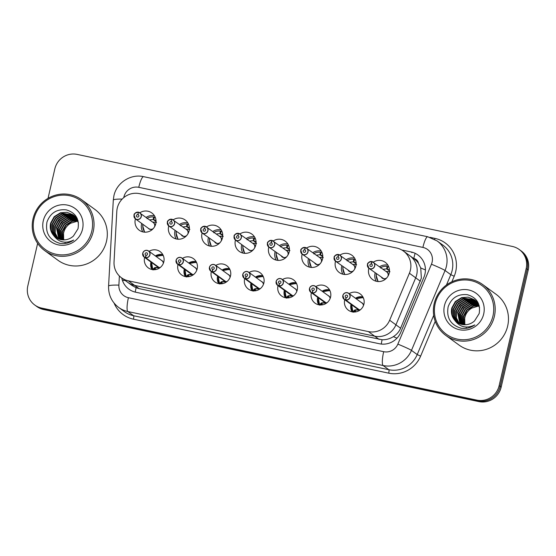 <?xml version="1.0" encoding="UTF-8"?>
<svg xmlns="http://www.w3.org/2000/svg" width="556" height="556" viewBox="0 0 556 556"><rect width="100%" height="100%" fill="white"/><g stroke="black" fill="none" stroke-linecap="round" stroke-linejoin="round"><path stroke-width="0.83" d="M375.029 273.378A10.696 10.432 -53.9 0 0 376.28 281.266A10.696 10.432 -53.9 0 1 375.161 272.85A10.696 10.432 -53.9 0 0 375.029 273.378M341.676 266.324A10.696 10.432 -53.9 0 0 342.934 274.219A10.696 10.432 -53.9 0 1 341.815 265.796A10.696 10.432 -53.9 0 0 341.676 266.324M308.33 259.27A10.696 10.432 -53.9 0 0 309.581 267.165A10.696 10.432 -53.9 0 1 308.469 258.742A10.696 10.432 -53.9 0 0 308.33 259.27M274.977 252.222A10.696 10.432 -53.9 0 0 276.235 260.111A10.696 10.432 -53.9 0 1 275.116 251.687A10.696 10.432 -53.9 0 0 274.977 252.222M241.631 245.168A10.696 10.432 -53.9 0 0 242.882 253.056A10.696 10.432 -53.9 0 1 241.77 244.633A10.696 10.432 -53.9 0 0 241.631 245.168M208.278 238.114A10.696 10.432 -53.9 0 0 209.536 246.002A10.696 10.432 -53.9 0 1 208.417 237.579A10.696 10.432 -53.9 0 0 208.278 238.114M174.931 231.06A10.696 10.432 -53.9 0 0 176.182 238.948A10.696 10.432 -53.9 0 1 175.07 230.525A10.696 10.432 -53.9 0 0 174.931 231.06M141.585 224.005A10.696 10.432 -53.9 0 0 142.836 231.894A10.696 10.432 -53.9 0 1 141.717 223.47A10.696 10.432 -53.9 0 0 141.585 224.005M350.968 304.625A10.057 9.806 -53.9 0 0 352.017 311.819A10.057 9.806 -53.9 0 1 351.038 304.354A10.057 9.806 -53.9 0 0 350.968 304.625M317.622 297.571A10.057 9.806 -53.9 0 0 318.671 304.764A10.057 9.806 -53.9 0 1 317.685 297.3A10.057 9.806 -53.9 0 0 317.622 297.571M284.269 290.517A10.057 9.806 -53.9 0 0 285.318 297.717A10.057 9.806 -53.9 0 1 284.338 290.246A10.057 9.806 -53.9 0 0 284.269 290.517M250.923 283.463A10.057 9.806 -53.9 0 0 251.972 290.663A10.057 9.806 -53.9 0 1 250.985 283.199A10.057 9.806 -53.9 0 0 250.923 283.463M217.57 276.408A10.057 9.806 -53.9 0 0 218.619 283.609A10.057 9.806 -53.9 0 1 217.639 276.144A10.057 9.806 -53.9 0 0 217.57 276.408M184.224 269.354A10.057 9.806 -53.9 0 0 185.273 276.554A10.057 9.806 -53.9 0 1 184.286 269.09A10.057 9.806 -53.9 0 0 184.224 269.354M150.878 262.3A10.057 9.806 -53.9 0 0 151.92 269.5A10.057 9.806 -53.9 0 1 150.94 262.036A10.057 9.806 -53.9 0 0 150.878 262.3M121.451 277.764A18.848 18.383 -53.9 0 0 128.332 280.822L368.371 331.591A18.848 18.383 -53.9 0 0 389.645 320.235L409.397 273.239A18.848 18.383 -53.9 0 0 410.404 270.119A18.848 18.383 -53.9 0 0 403.447 251.062A18.848 18.383 -53.9 0 0 396.574 248.004L139.549 193.648A18.848 18.383 -53.9 0 0 116.809 211.356L114.036 261.939A18.848 18.383 -53.9 0 0 121.451 277.764L127.755 282.351A18.848 18.383 -53.9 0 0 134.628 285.409A18.848 18.383 -53.9 0 1 127.755 282.351L132.147 285.555L136.102 287.73L139.028 288.613L382.097 339.758C386.135 339.869 389.895 338.833 393.37 336.644C396.657 334.573 399.069 331.772 400.612 328.228L421.358 278.097L420.732 267.964L418.466 263.349A6.283 6.13 -53.9 0 0 413.782 258.45A18.848 3.829 -78.1 0 1 415.13 253.314M139.028 288.613L134.628 285.409L374.668 336.178A18.848 18.383 -53.9 0 0 395.942 324.822L415.7 277.833A18.848 18.383 -53.9 0 0 416.708 274.713A18.848 18.383 -53.9 0 0 409.751 255.656L403.447 251.062M354.617 258.179A10.696 10.432 -53.9 0 0 346.256 259.701A10.696 10.432 -53.9 0 1 354.617 258.179M287.918 244.07A10.696 10.432 -53.9 0 0 279.557 245.592A10.696 10.432 -53.9 0 1 287.918 244.07M221.219 229.969A10.696 10.432 -53.9 0 0 212.858 231.484A10.696 10.432 -53.9 0 1 221.219 229.969M154.519 215.86A10.696 10.432 -53.9 0 0 146.159 217.382A10.696 10.432 -53.9 0 1 154.519 215.86M329.534 289.857A10.057 9.806 -53.9 0 0 322.126 291.205A10.057 9.806 -53.9 0 1 329.534 289.857M262.835 275.748A10.057 9.806 -53.9 0 0 255.426 277.103A10.057 9.806 -53.9 0 1 262.835 275.748M196.136 261.64A10.057 9.806 -53.9 0 0 188.727 262.995A10.057 9.806 -53.9 0 1 196.136 261.64M162.79 254.585A10.057 9.806 -53.9 0 0 155.381 255.941A10.057 9.806 -53.9 0 1 162.79 254.585M229.489 268.694A10.057 9.806 -53.9 0 0 222.08 270.049A10.057 9.806 -53.9 0 1 229.489 268.694M296.181 282.802A10.057 9.806 -53.9 0 0 288.779 284.151A10.057 9.806 -53.9 0 1 296.181 282.802M362.88 296.911A10.057 9.806 -53.9 0 0 355.472 298.259A10.057 9.806 -53.9 0 1 362.88 296.911M187.865 222.914A10.696 10.432 -53.9 0 0 179.512 224.429A10.696 10.432 -53.9 0 1 187.865 222.914M254.565 237.023A10.696 10.432 -53.9 0 0 246.211 238.538A10.696 10.432 -53.9 0 1 254.565 237.023M321.264 251.124A10.696 10.432 -53.9 0 0 312.903 252.646A10.696 10.432 -53.9 0 1 321.264 251.124M387.963 265.233A10.696 10.432 -53.9 0 0 379.602 266.755A10.696 10.432 -53.9 0 1 387.963 265.233M128.332 280.822L134.628 285.409L374.668 336.178A18.848 18.383 -53.9 0 0 395.942 324.822L415.7 277.833A18.848 18.383 -53.9 0 0 416.708 274.713A18.848 18.383 -53.9 0 0 409.751 255.656L414.137 258.853A18.848 18.383 126.1 0 1 418.466 263.349M149.077 251.347A10.057 9.806 126.1 0 1 163.839 261.786A10.057 9.806 126.1 0 1 148.285 267.874A10.057 9.806 126.1 0 1 144.636 257.442M182.431 258.401A10.057 9.806 126.1 0 1 197.185 268.84A10.057 9.806 126.1 0 1 181.631 274.928A10.057 9.806 126.1 0 1 177.989 264.496M215.777 265.455A10.057 9.806 126.1 0 1 230.531 275.894A10.057 9.806 126.1 0 1 214.984 281.982A10.057 9.806 126.1 0 1 211.336 271.55M249.13 272.51A10.057 9.806 126.1 0 1 263.885 282.948A10.057 9.806 126.1 0 1 248.33 289.037A10.057 9.806 126.1 0 1 244.689 278.605M282.476 279.564A10.057 9.806 126.1 0 1 297.231 290.003A10.057 9.806 126.1 0 1 281.683 296.091A10.057 9.806 126.1 0 1 278.035 285.659M315.822 286.618A10.057 9.806 126.1 0 1 330.584 297.05A10.057 9.806 126.1 0 1 315.03 303.145A10.057 9.806 126.1 0 1 311.381 292.713M349.175 293.672A10.057 9.806 126.1 0 1 363.93 304.104A10.057 9.806 126.1 0 1 348.376 310.192A10.057 9.806 126.1 0 1 344.734 299.767M139.862 212.788A10.696 10.432 126.1 0 1 155.77 223.748A10.696 10.432 126.1 0 1 139.229 230.226A10.696 10.432 126.1 0 1 135.421 218.883M173.208 219.842A10.696 10.432 126.1 0 1 189.123 230.803A10.696 10.432 126.1 0 1 172.575 237.28A10.696 10.432 126.1 0 1 168.767 225.938M206.554 226.897A10.696 10.432 126.1 0 1 222.47 237.857A10.696 10.432 126.1 0 1 205.928 244.334A10.696 10.432 126.1 0 1 202.12 232.992M239.907 233.951A10.696 10.432 126.1 0 1 255.823 244.911A10.696 10.432 126.1 0 1 239.275 251.388A10.696 10.432 126.1 0 1 235.466 240.039M273.253 241.005A10.696 10.432 126.1 0 1 289.169 251.965A10.696 10.432 126.1 0 1 272.628 258.443A10.696 10.432 126.1 0 1 268.812 247.093M306.606 248.052A10.696 10.432 126.1 0 1 322.522 259.02A10.696 10.432 126.1 0 1 305.974 265.497A10.696 10.432 126.1 0 1 302.165 254.148M339.952 255.107A10.696 10.432 126.1 0 1 355.868 266.067A10.696 10.432 126.1 0 1 339.327 272.544A10.696 10.432 126.1 0 1 335.511 261.202M373.305 262.161A10.696 10.432 126.1 0 1 389.214 273.121A10.696 10.432 126.1 0 1 372.673 279.599A10.696 10.432 126.1 0 1 368.864 268.256M48.024 198.367L54.836 168.871A18.848 18.383 126.1 0 1 77.117 154.394L512.34 246.447A18.848 18.383 126.1 0 1 519.214 249.505A18.848 18.383 126.1 0 1 526.178 268.562L499.142 385.655A18.848 18.383 126.1 0 1 476.86 400.125L41.637 308.08L42.645 308.816A18.848 18.383 126.1 0 1 35.772 305.758A18.848 18.383 126.1 0 0 42.645 308.816L477.875 400.869L42.645 308.816L43.66 309.553A18.848 18.383 126.1 0 1 36.786 306.495L34.757 305.022A18.848 18.383 126.1 0 1 27.8 285.965L37.634 243.382M499.142 385.655L500.157 386.392A18.848 18.383 126.1 0 1 477.875 400.869A18.848 18.383 126.1 0 0 500.157 386.392L527.185 269.299L500.157 386.392L501.164 387.129A18.848 18.383 126.1 0 1 478.883 401.606L43.66 309.553M519.214 249.505L520.228 250.242A18.848 18.383 126.1 0 1 527.185 269.299A18.848 18.383 126.1 0 0 520.228 250.242L521.243 250.978A18.848 18.383 126.1 0 1 528.2 270.035L501.164 387.129M121.778 278A18.848 18.383 -53.9 0 0 128.867 289.162A18.848 18.383 -53.9 0 0 135.74 292.22L379.442 343.761A18.848 18.383 -53.9 0 0 400.723 332.405L423.936 277.187A18.848 18.383 -53.9 0 0 424.944 274.073A18.848 18.383 -53.9 0 0 417.98 255.016A18.848 18.383 -53.9 0 0 411.106 251.958L401.773 249.978M41.637 308.08A18.848 18.383 126.1 0 1 34.757 305.022M382.264 278.021A3.767 3.677 -53.9 0 0 383.64 278.632L368.899 268.284L367.502 264.468C367.203 263.231 368.635 262.258 371.804 261.542L371.755 261.654A3.642 3.551 -53.9 0 0 367.606 264.482A3.642 3.551 -53.9 0 0 370.275 268.756A3.642 3.551 -53.9 0 0 374.584 265.956A3.642 3.551 -53.9 0 0 372.061 261.716L372.117 261.612A3.767 3.677 126.1 0 1 374.73 265.997A3.767 3.677 126.1 0 1 368.899 268.284A3.767 3.677 126.1 0 1 371.797 261.542L372.061 261.73M372.061 261.716L371.429 264.01A1.258 1.223 126.1 0 1 372.298 265.469A1.258 1.223 126.1 0 1 370.352 266.234A1.258 1.223 126.1 0 1 371.325 263.989L371.755 261.654M371.325 263.989L372.193 264.621M383.64 278.632A3.767 3.677 -53.9 0 0 386.844 277.798M387.9 276.353A3.767 3.677 -53.9 0 0 386.705 271.926L372.117 261.612M371.429 264.01L372.145 264.531M389.978 271.759L385.94 271.397M380.457 267.992L380.943 267.547L381.159 267.888M386.642 268.882L383.056 269.264M389.478 270.077L387.219 269.007L387.886 266.574A9.424 9.188 -53.9 0 1 388.769 266.845M389.492 270.939L386.642 268.875L387.101 266.407L387.796 266.915M387.261 269.014L389.492 270.647M387.101 266.407A9.424 9.188 -53.9 0 0 380.797 267.624M353.123 312.277L352.907 311.596L355.082 309.859L359.225 309.852M345.762 300.038L345.762 299.899A3.642 3.551 -53.9 0 0 349.912 297.071A3.642 3.551 -53.9 0 0 347.243 292.797A3.642 3.551 -53.9 0 0 342.934 295.59A3.642 3.551 -53.9 0 0 345.457 299.83L345.443 299.969A3.767 3.677 126.1 0 1 342.837 295.584A3.767 3.677 126.1 0 1 348.668 293.297A3.767 3.677 126.1 0 1 345.762 300.038L359.551 309.963A3.885 3.788 125.9 0 0 360.17 309.949M363.492 305.522A3.767 3.677 -53.9 0 0 362.032 303.041L348.668 293.297C345.992 291.976 344.046 292.734 342.83 295.584L344.227 299.392L357.591 309.136A3.767 3.677 -53.9 0 0 358.815 309.706L358.822 309.713M359.134 309.782L359.53 310.067M345.457 299.83L346.089 297.536A1.258 1.223 126.1 0 1 345.22 296.077A1.258 1.223 126.1 0 1 347.166 295.312A1.258 1.223 126.1 0 1 346.193 297.557L345.762 299.899M345.443 299.969L358.849 309.574M359.127 309.775A3.767 3.677 -53.9 0 0 360.406 309.761M362.825 297.592L356.125 298.732M359.211 309.998L355.499 310.151L355.256 310.936L356.062 311.833M351.607 308.719A9.424 9.188 -53.9 0 0 352.9 311.972M354.478 310.13L354.784 310.345A1.258 1.223 126.1 0 1 355.492 310.151L355.082 309.859M348.918 270.967A3.767 3.677 -53.9 0 0 350.294 271.578L335.546 261.23L334.156 257.414C333.85 256.184 335.289 255.204 338.451 254.488L338.409 254.599A3.642 3.551 -53.9 0 0 334.253 257.428A3.642 3.551 -53.9 0 0 336.929 261.702A3.642 3.551 -53.9 0 0 341.238 258.901A3.642 3.551 -53.9 0 0 338.715 254.662L338.771 254.558A3.767 3.677 126.1 0 1 341.377 258.943A3.767 3.677 126.1 0 1 335.546 261.23A3.767 3.677 126.1 0 1 338.451 254.488L338.708 254.676M338.715 254.662L338.083 256.955A1.258 1.223 126.1 0 1 338.951 258.422A1.258 1.223 126.1 0 1 337.005 259.179A1.258 1.223 126.1 0 1 337.972 256.935L338.409 254.599M337.972 256.935L338.847 257.567M350.294 271.578A3.767 3.677 -53.9 0 0 353.498 270.744M354.547 269.299A3.767 3.677 -53.9 0 0 353.359 264.871L338.771 254.558M338.083 256.955L338.792 257.477M356.625 264.705L352.594 264.343M347.111 260.938L347.59 260.493L347.813 260.834M353.289 261.827L349.703 262.21M356.125 263.023L353.866 261.952L354.54 259.52A9.424 9.188 -53.9 0 1 355.416 259.798M356.139 263.885L353.296 261.82L353.755 259.353L354.443 259.86M353.908 261.959L356.146 263.593M353.755 259.353A9.424 9.188 -53.9 0 0 347.444 260.569M315.565 263.912A3.767 3.677 -53.9 0 0 316.941 264.524L302.2 254.175L300.803 250.36C300.504 249.13 301.936 248.15 305.105 247.441L305.063 247.545A3.642 3.551 -53.9 0 0 300.907 250.374A3.642 3.551 -53.9 0 0 303.583 254.648A3.642 3.551 -53.9 0 0 307.885 251.847A3.642 3.551 -53.9 0 0 305.362 247.608L305.418 247.503A3.767 3.677 126.1 0 1 308.031 251.889A3.767 3.677 126.1 0 1 302.2 254.175A3.767 3.677 126.1 0 1 305.098 247.441L305.362 247.622M305.362 247.608L304.73 249.901A1.258 1.223 126.1 0 1 305.598 251.368A1.258 1.223 126.1 0 1 303.659 252.125A1.258 1.223 126.1 0 1 304.625 249.88L305.063 247.545M304.625 249.88L305.494 250.52M316.941 264.524A3.767 3.677 -53.9 0 0 320.145 263.69M321.201 262.244A3.767 3.677 -53.9 0 0 320.006 257.817L305.418 247.503M304.73 249.901L305.446 250.422M323.279 257.65L319.248 257.289M313.765 253.89L314.244 253.439L314.46 253.779M319.943 254.773L316.357 255.162M322.779 255.968L320.52 254.898L321.187 252.466A9.424 9.188 -53.9 0 1 322.07 252.744M322.793 256.837L319.943 254.766L320.402 252.299L321.097 252.806M320.562 254.912L322.793 256.538M320.402 252.299A9.424 9.188 -53.9 0 0 314.098 253.515M282.219 256.858A3.767 3.677 -53.9 0 0 283.595 257.47L268.847 247.121L267.457 243.306C267.158 242.075 268.59 241.102 271.752 240.387L271.71 240.491A3.642 3.551 -53.9 0 0 267.554 243.32A3.642 3.551 -53.9 0 0 270.23 247.594A3.642 3.551 -53.9 0 0 274.539 244.793A3.642 3.551 -53.9 0 0 272.016 240.553L272.072 240.449A3.767 3.677 126.1 0 1 274.685 244.835A3.767 3.677 126.1 0 1 268.847 247.121A3.767 3.677 126.1 0 1 271.752 240.387L272.009 240.574M272.016 240.553L271.384 242.847A1.258 1.223 126.1 0 1 272.252 244.313A1.258 1.223 126.1 0 1 270.306 245.071A1.258 1.223 126.1 0 1 271.279 242.826L271.71 240.491M271.279 242.826L272.148 243.465M283.595 257.47A3.767 3.677 -53.9 0 0 286.799 256.643M287.848 255.19A3.767 3.677 -53.9 0 0 286.66 250.763L272.072 240.449M271.384 242.847L272.092 243.368M289.926 250.596L285.895 250.235M280.412 246.836L280.891 246.384L281.114 246.725M286.59 247.726L283.004 248.108M289.426 248.914L287.167 247.844L287.841 245.411A9.424 9.188 -53.9 0 1 288.717 245.689M289.447 249.783L286.597 247.705L287.056 245.245L287.751 245.752M287.209 247.858L289.447 249.484M287.056 245.245A9.424 9.188 -53.9 0 0 280.752 246.461M238.406 233.332L238.364 233.437A3.642 3.551 -53.9 0 0 234.208 236.265A3.642 3.551 -53.9 0 0 236.884 240.54A3.642 3.551 -53.9 0 0 241.193 237.746A3.642 3.551 -53.9 0 0 238.67 233.506L238.726 233.402A3.767 3.677 126.1 0 1 241.332 237.787A3.767 3.677 126.1 0 1 235.501 240.067A3.767 3.677 126.1 0 1 234.111 236.258C233.805 235.021 235.237 234.048 238.406 233.332L238.031 235.8L238.746 236.314M238.031 235.8A1.258 1.223 126.1 0 1 238.899 237.259A1.258 1.223 126.1 0 1 236.96 238.024A1.258 1.223 126.1 0 1 237.926 235.772L238.364 233.437M237.926 235.772L238.802 236.411M250.242 250.415L248.873 249.811A3.767 3.677 -53.9 0 0 253.446 249.588M254.502 248.136A3.767 3.677 -53.9 0 0 253.307 243.716L238.719 233.395M256.58 243.542L252.549 243.18M247.066 239.782L247.545 239.33L247.761 239.671M253.244 240.672L249.658 241.054M256.08 241.867L253.821 240.79L254.495 238.357A9.424 9.188 -53.9 0 1 255.371 238.635M256.094 242.729L253.251 240.651L253.703 238.19L254.398 238.698M253.863 240.804L256.094 242.43M253.703 238.19A9.424 9.188 -53.9 0 0 247.399 239.407M319.776 305.23L319.554 304.542L321.736 302.805L325.879 302.798M312.409 292.984L312.409 292.845A3.642 3.551 -53.9 0 0 316.566 290.017A3.642 3.551 -53.9 0 0 313.89 285.742A3.642 3.551 -53.9 0 0 309.581 288.536A3.642 3.551 -53.9 0 0 312.104 292.776L312.097 292.915A3.767 3.677 126.1 0 1 309.483 288.529A3.767 3.677 126.1 0 1 315.315 286.25A3.767 3.677 126.1 0 1 312.409 292.984L326.205 302.909A3.885 3.788 125.9 0 0 326.824 302.895M330.146 298.475A3.767 3.677 -53.9 0 0 328.686 295.987L315.315 286.25C312.646 284.922 310.7 285.68 309.483 288.529L310.873 292.338L324.245 302.082A3.767 3.677 -53.9 0 0 325.462 302.652L325.469 302.659M325.788 302.728L326.177 303.013M312.104 292.776L312.743 290.482A1.258 1.223 126.1 0 1 311.867 289.023A1.258 1.223 126.1 0 1 313.813 288.265A1.258 1.223 126.1 0 1 312.847 290.51L312.409 292.845M312.097 292.915L325.496 302.52M325.774 302.721A3.767 3.677 -53.9 0 0 327.06 302.707M329.479 290.538L322.779 291.685M325.865 302.95L322.153 303.103L321.903 303.882L322.716 304.778M318.254 301.665A9.424 9.188 -53.9 0 0 319.554 304.917L318.331 297.773M321.736 302.805L322.153 303.103M286.423 298.176L286.208 297.488L288.39 295.75L292.532 295.743M279.063 285.93L279.063 285.791A3.642 3.551 -53.9 0 0 283.219 282.962A3.642 3.551 -53.9 0 0 280.544 278.688A3.642 3.551 -53.9 0 0 276.235 281.489A3.642 3.551 -53.9 0 0 278.758 285.728L278.744 285.86A3.767 3.677 126.1 0 1 276.137 281.475A3.767 3.677 126.1 0 1 281.968 279.195A3.767 3.677 126.1 0 1 279.063 285.93L292.852 295.855A3.885 3.788 125.9 0 0 293.471 295.841M292.435 295.674L292.831 295.959M278.758 285.728L279.39 283.435A1.258 1.223 126.1 0 1 278.521 281.968A1.258 1.223 126.1 0 1 280.467 281.211A1.258 1.223 126.1 0 1 279.494 283.456L279.063 285.791M296.793 291.42A3.767 3.677 -53.9 0 0 295.333 288.932L281.968 279.195C279.293 277.868 277.347 278.632 276.13 281.475L277.527 285.291L290.892 295.027A3.767 3.677 -53.9 0 0 292.115 295.604L278.744 285.86M292.428 295.667A3.767 3.677 -53.9 0 0 293.707 295.653M296.126 283.49L289.426 284.63M292.512 295.896L288.8 296.049L288.557 296.828L289.363 297.724M284.908 294.61A9.424 9.188 -53.9 0 0 286.208 297.863L284.978 290.719M287.779 296.021L288.084 296.244A1.258 1.223 126.1 0 1 288.793 296.049L288.39 295.75M253.077 291.122L252.855 290.434L255.037 288.696L259.179 288.689M245.71 278.876L245.71 278.737A3.642 3.551 -53.9 0 0 249.866 275.908A3.642 3.551 -53.9 0 0 247.191 271.634A3.642 3.551 -53.9 0 0 242.882 274.435A3.642 3.551 -53.9 0 0 245.404 278.674L245.398 278.806A3.767 3.677 126.1 0 1 242.784 274.421A3.767 3.677 126.1 0 1 248.615 272.141A3.767 3.677 126.1 0 1 245.71 278.876L259.506 288.8A3.885 3.788 125.9 0 0 260.125 288.786M263.447 284.366A3.767 3.677 -53.9 0 0 261.987 281.878L248.615 272.141C245.947 270.814 244.001 271.578 242.784 274.421L244.181 278.236L257.546 287.973A3.767 3.677 -53.9 0 0 258.762 288.55L258.776 288.557M259.089 288.62L259.478 288.905M245.404 278.674L246.044 276.381A1.258 1.223 126.1 0 1 245.175 274.914A1.258 1.223 126.1 0 1 247.114 274.157A1.258 1.223 126.1 0 1 246.148 276.401L245.71 278.737M245.398 278.806L258.762 288.55M259.082 288.613A3.767 3.677 -53.9 0 0 260.361 288.599M262.779 276.436L256.08 277.576L257.247 276.964L263.245 276.547M259.165 288.842L255.454 288.995L255.204 289.773L256.017 290.67M251.555 287.556A9.424 9.188 -53.9 0 0 252.855 290.809M254.433 288.967L254.738 289.19A1.258 1.223 126.1 0 1 255.447 288.995L255.037 288.696M434.187 303.645A31.421 30.636 126.1 0 1 482.789 284.616A31.421 30.636 126.1 0 1 494.381 316.378A31.421 30.636 126.1 0 1 445.787 335.407A31.421 30.636 126.1 0 1 434.187 303.645M482.789 284.616L496.063 294.291A31.421 30.636 126.1 0 1 507.663 326.052A31.421 30.636 126.1 0 1 459.061 345.081L445.787 335.407M435.167 303.736A30.163 29.412 126.1 0 1 470.821 280.571A30.163 29.412 126.1 0 1 492.957 315.961A30.163 29.412 126.1 0 1 457.303 339.118A30.163 29.412 126.1 0 1 435.167 303.736M478.368 303.319L475.109 300.337L463.384 298.926L457.115 302.832L453.585 309.247L453.696 316.44L457.727 322.751M474.921 300.219L463.023 298.662L456.761 302.568L453.223 308.99L453.342 316.183L457.539 322.633M475.748 300.963L464.809 299.962L458.547 303.868L455.01 310.29L455.065 317.261L458.512 323.196M475.588 300.803L464.455 299.705L458.193 303.611L454.655 310.033L454.738 317.115L458.311 323.092M476.367 301.609L466.241 301.005L459.979 304.91L456.441 311.332L456.379 317.837L459.325 323.592M476.214 301.442L465.886 300.747L459.617 304.653L456.087 311.075L456.045 317.691L459.117 323.495M476.958 302.297L467.672 302.047L461.404 305.953L457.873 312.375L460.18 323.933M476.812 302.123L467.311 301.783L461.049 305.689L457.512 312.111L459.965 323.849M477.507 303.041L469.097 303.089L462.835 306.995L459.298 313.417L461.077 324.224M477.375 302.853L468.743 302.825L462.474 306.731L458.943 313.153L460.848 324.155M478.021 303.84L470.529 304.132L464.26 308.038L460.729 314.453L462.015 324.454M477.896 303.639L470.167 303.868L463.906 307.774L460.375 314.196L461.772 324.405M478.494 304.695L471.954 305.168L465.692 309.073L462.161 315.495L462.995 324.628M478.375 304.473L471.599 304.91L465.337 308.816L461.8 315.238L462.745 324.586M478.918 305.612L473.385 306.21L467.123 310.116L463.586 316.538L464.031 324.725M478.813 305.376L473.031 305.953L466.762 309.859L463.231 316.281L463.767 324.711M465.087 324.746A14.206 13.851 126.1 0 1 464.858 317.462A14.206 13.851 126.1 0 1 471.954 308.038C468.145 310.199 465.713 313.292 464.656 317.316L464.844 324.753M466.018 327.053L466.255 327.498M479.23 305.772L475.797 300.935L474.226 299.677L468.124 297.147L461.598 297.62L455.329 301.526L451.799 307.948C450.756 312.583 451.743 316.698 454.759 320.291C459.875 327.282 466.574 328.825 474.852 324.906C470.654 327.866 466.053 328.978 461.042 328.228C450.562 324.94 446.266 317.789 448.15 306.787C451.535 297.766 457.984 293.742 467.492 294.722C476.791 297.592 480.683 303.875 479.175 313.577L474.595 320.847A14.206 13.851 126.1 0 1 456.823 322.146A14.206 13.851 126.1 0 1 454.759 320.291M474.4 299.809L461.953 297.884L455.691 301.79L452.153 308.212L452.264 315.398L455.962 321.417L456.983 322.265M479.578 307.565L475.443 300.671L474.219 299.677M475.832 300.845L475.276 300.476M483.692 314.001A20.489 19.981 126.1 0 1 459.471 329.729A20.489 19.981 126.1 0 1 444.432 305.696A20.489 19.981 126.1 0 1 468.652 289.961A20.489 19.981 126.1 0 1 483.692 314.001M471.954 308.038L479.043 305.911M463.996 305.897L459.951 311.443M461.132 303.812L457.088 309.358M33.033 218.8A31.421 30.636 126.1 0 1 81.635 199.771A31.421 30.636 126.1 0 1 93.234 231.532A31.421 30.636 126.1 0 1 44.633 250.561A31.421 30.636 126.1 0 1 33.033 218.8M81.635 199.771L94.909 209.445A31.421 30.636 126.1 0 1 106.509 241.207A31.421 30.636 126.1 0 1 57.907 260.236L44.633 250.561M34.013 218.89A30.163 29.412 126.1 0 1 69.667 195.733A30.163 29.412 126.1 0 1 91.803 231.115A30.163 29.412 126.1 0 1 56.149 254.273A30.163 29.412 126.1 0 1 34.013 218.89M73.941 215.519L62.23 214.081L55.968 217.987L52.431 224.409L52.542 231.595L56.573 237.912M73.767 215.374L61.876 213.817L55.607 217.723L52.076 224.144L52.188 231.338L56.385 237.794M74.594 216.117L63.662 215.123L57.393 219.029L53.862 225.444L53.911 232.415L57.358 238.35M74.434 215.964L63.301 214.859L57.039 218.765L53.501 225.187L53.584 232.269L57.157 238.246M75.22 216.764L65.087 216.159L58.825 220.065L55.287 226.487L55.225 232.992L58.171 238.746M75.067 216.597L64.732 215.902L58.463 219.808L54.933 226.229L54.891 232.853L57.97 238.656M75.804 217.459L66.518 217.201L60.25 221.107L56.719 227.529L59.026 239.087M75.658 217.278L66.157 216.944L59.895 220.85L56.364 227.272L58.811 239.01M76.353 218.202L67.943 218.244L61.681 222.15L58.151 228.572L59.923 239.379M76.221 218.008L67.589 217.987L61.327 221.893L57.789 228.307L59.694 239.309M76.867 218.994L69.375 219.286L63.113 223.192L59.575 229.614L60.861 239.608M76.742 218.793L69.02 219.022L62.752 222.928L59.221 229.35L60.625 239.56M77.34 219.849L70.807 220.329L64.538 224.235L61.007 230.65L61.841 239.782M77.228 219.634L70.445 220.065L64.183 223.971L60.646 230.392L61.591 239.747M77.764 220.767L72.231 221.364L65.969 225.27L62.432 231.692L62.877 239.879M77.666 220.53L71.877 221.107L65.608 225.013L62.077 231.435L62.613 239.865M63.94 239.907A14.206 13.851 126.1 0 1 63.704 232.616A14.206 13.851 126.1 0 1 70.8 223.192C66.991 225.354 64.559 228.446 63.509 232.477L63.69 239.907M64.871 242.207L65.101 242.652M78.083 220.927L74.65 216.089L73.072 214.831L66.97 212.302L60.444 212.781L54.182 216.687L50.645 223.102C49.609 227.738 50.596 231.859 53.605 235.452C58.721 242.444 65.42 243.98 73.698 240.06C69.5 243.028 64.899 244.133 59.895 243.382C49.414 240.095 45.112 232.943 46.996 221.941C50.387 212.92 56.837 208.903 66.338 209.876C75.637 212.746 79.536 219.029 78.021 228.738L73.441 236.008A14.206 13.851 126.1 0 1 55.669 237.301A14.206 13.851 126.1 0 1 53.605 235.452M73.246 214.963L60.799 213.038L54.537 216.944L51.006 223.366L51.117 230.559L54.815 236.571L55.829 237.419M78.431 222.72L74.289 215.832L73.072 214.831M74.678 216.006L74.129 215.638M77.214 218.473L73.955 215.492M82.538 229.155A20.489 19.981 126.1 0 1 58.317 244.89A20.489 19.981 126.1 0 1 43.278 220.85A20.489 19.981 126.1 0 1 67.498 205.115A20.489 19.981 126.1 0 1 82.538 229.155M70.8 223.192L77.889 221.066M62.842 221.052L58.797 226.598M59.985 218.974L55.941 224.513M215.519 242.757A3.767 3.677 -53.9 0 0 216.896 243.368L202.155 233.013L200.758 229.204C200.459 227.967 201.891 226.994 205.053 226.278L205.011 226.382A3.642 3.551 -53.9 0 0 200.855 229.211A3.642 3.551 -53.9 0 0 203.531 233.485A3.642 3.551 -53.9 0 0 207.84 230.691A3.642 3.551 -53.9 0 0 205.317 226.452L205.372 226.348A3.767 3.677 126.1 0 1 207.986 230.733A3.767 3.677 126.1 0 1 202.155 233.013A3.767 3.677 126.1 0 1 205.053 226.278L204.684 228.745L205.393 229.267M204.684 228.745A1.258 1.223 126.1 0 1 205.553 230.205A1.258 1.223 126.1 0 1 203.607 230.969A1.258 1.223 126.1 0 1 204.58 228.725L205.011 226.382M204.58 228.725L205.449 229.357M216.896 243.368A3.767 3.677 -53.9 0 0 220.1 242.534M221.156 241.089A3.767 3.677 -53.9 0 0 219.961 236.661L205.372 226.348M223.227 236.495L219.196 236.126M213.712 232.728L214.192 232.276L214.414 232.616M219.891 233.617L216.305 234M222.727 234.813L220.468 233.735L221.142 231.303A9.424 9.188 -53.9 0 1 222.025 231.581M222.747 235.674L219.898 233.603L220.357 231.143L221.052 231.643M220.517 233.749L222.747 235.376M220.357 231.143A9.424 9.188 -53.9 0 0 214.053 232.352M182.166 235.702A3.767 3.677 -53.9 0 0 183.543 236.314L168.802 225.958L167.412 222.15C167.106 220.913 168.537 219.94 171.707 219.224L171.665 219.335A3.642 3.551 -53.9 0 0 167.509 222.157A3.642 3.551 -53.9 0 0 170.185 226.438A3.642 3.551 -53.9 0 0 174.494 223.637A3.642 3.551 -53.9 0 0 171.971 219.398L172.019 219.293A3.767 3.677 126.1 0 1 174.633 223.679A3.767 3.677 126.1 0 1 168.802 225.958A3.767 3.677 126.1 0 1 171.707 219.224L171.331 221.691L172.047 222.212M171.331 221.691A1.258 1.223 126.1 0 1 172.207 223.151A1.258 1.223 126.1 0 1 170.261 223.915A1.258 1.223 126.1 0 1 171.227 221.67L171.665 219.335M171.227 221.67L172.103 222.303M183.543 236.314A3.767 3.677 -53.9 0 0 186.746 235.48M187.803 234.034A3.767 3.677 -53.9 0 0 186.607 229.607L172.026 219.293M189.881 229.44L185.85 229.079M180.366 225.673L180.846 225.229L181.061 225.562M186.545 226.563L182.959 226.945M189.381 227.758L187.122 226.681L187.796 224.256A9.424 9.188 -53.9 0 1 188.672 224.527M189.394 228.62L186.552 226.549L187.004 224.089L187.699 224.589M187.163 226.695L189.401 228.321M187.004 224.089A9.424 9.188 -53.9 0 0 180.7 225.298M138.361 212.17L138.312 212.281A3.642 3.551 -53.9 0 0 134.163 215.102A3.642 3.551 -53.9 0 0 136.832 219.384A3.642 3.551 -53.9 0 0 141.141 216.583A3.642 3.551 -53.9 0 0 138.618 212.343L138.673 212.239A3.767 3.677 126.1 0 1 141.287 216.625A3.767 3.677 126.1 0 1 135.456 218.911A3.767 3.677 126.1 0 1 134.059 215.096C133.76 213.858 135.191 212.885 138.361 212.17L137.985 214.637L138.701 215.158M137.985 214.637A1.258 1.223 126.1 0 1 138.854 216.096A1.258 1.223 126.1 0 1 136.908 216.861A1.258 1.223 126.1 0 1 137.881 214.616L138.312 212.281M137.881 214.616L138.75 215.248M150.196 229.26L148.82 228.648A3.767 3.677 -53.9 0 0 153.4 228.426M154.457 226.98A3.767 3.677 -53.9 0 0 153.261 222.553L138.673 212.239M156.535 222.386L152.497 222.025M147.013 218.619L147.5 218.174L147.715 218.515M153.199 219.509L149.613 219.891M156.034 220.704L153.776 219.634L154.443 217.201A9.424 9.188 -53.9 0 1 155.326 217.472M156.048 221.566L153.199 219.495L153.658 217.035L154.353 217.542M153.817 219.641L156.048 221.267M153.658 217.035A9.424 9.188 -53.9 0 0 147.354 218.251M219.724 284.067L219.509 283.379L221.691 281.642L225.833 281.635M226.132 281.857L225.736 281.565L226.153 281.746A3.885 3.788 125.9 0 0 226.778 281.732M212.364 271.821L212.364 271.682A3.642 3.551 -53.9 0 0 216.52 268.854A3.642 3.551 -53.9 0 0 213.845 264.58A3.642 3.551 -53.9 0 0 209.536 267.38A3.642 3.551 -53.9 0 0 212.058 271.62L212.044 271.759A3.767 3.677 126.1 0 1 209.438 267.366A3.767 3.677 126.1 0 1 215.269 265.087A3.767 3.677 126.1 0 1 212.364 271.821L225.729 281.558A3.767 3.677 -53.9 0 0 227.008 281.544M212.058 271.62L212.691 269.326A1.258 1.223 126.1 0 1 211.822 267.86A1.258 1.223 126.1 0 1 213.768 267.102A1.258 1.223 126.1 0 1 212.795 269.347L212.364 271.682M230.094 277.312A3.767 3.677 -53.9 0 0 228.634 274.824L215.269 265.087C212.594 263.759 210.655 264.524 209.438 267.366L210.828 271.182L224.193 280.919A3.767 3.677 -53.9 0 0 225.416 281.496L212.044 271.759M229.426 269.382L222.727 270.522L223.901 269.917L229.899 269.493M225.819 281.788L222.108 281.941L221.858 282.719L222.664 283.616M218.209 280.509A9.424 9.188 -53.9 0 0 219.509 283.755L218.279 276.61M221.691 281.642L222.108 281.941M186.378 277.013L186.163 276.325L188.338 274.588L192.48 274.581M179.011 264.767L179.011 264.628A3.642 3.551 -53.9 0 0 183.167 261.8A3.642 3.551 -53.9 0 0 180.491 257.525A3.642 3.551 -53.9 0 0 176.189 260.326A3.642 3.551 -53.9 0 0 178.712 264.566L178.698 264.705A3.767 3.677 126.1 0 1 176.085 260.319A3.767 3.677 126.1 0 1 181.923 258.033A3.767 3.677 126.1 0 1 179.011 264.767L192.807 274.699A3.885 3.788 125.9 0 0 193.425 274.678M193.662 274.49A3.767 3.677 -53.9 0 1 192.383 274.511L192.786 274.803M196.748 270.258A3.767 3.677 -53.9 0 0 195.288 267.77L181.923 258.033C179.247 256.712 177.301 257.47 176.085 260.312L177.482 264.128L190.847 273.865A3.767 3.677 -53.9 0 0 192.063 274.442L192.105 274.303M178.712 264.566L179.345 262.272A1.258 1.223 126.1 0 1 178.476 260.813A1.258 1.223 126.1 0 1 180.415 260.048A1.258 1.223 126.1 0 1 179.449 262.293L179.011 264.628M178.698 264.705L192.063 274.442A3.767 3.677 125.9 0 1 192.063 274.442M196.08 262.328L189.381 263.468M192.466 274.733L188.755 274.886L188.505 275.665L189.318 276.568M184.863 273.455A9.424 9.188 -53.9 0 0 186.156 276.7L184.933 269.556M187.733 274.859L188.039 275.081A1.258 1.223 126.1 0 1 188.748 274.886L188.338 274.588M153.032 269.959L152.81 269.278L154.992 267.533L159.134 267.526M159.433 267.749L159.044 267.464L159.454 267.644A3.885 3.788 125.9 0 0 160.079 267.624M163.394 263.203A3.767 3.677 -53.9 0 0 161.935 260.715L148.57 250.978C145.894 249.658 143.955 250.415 142.739 253.258L144.129 257.074A3.767 3.677 126.1 0 1 142.739 253.265A3.767 3.677 126.1 0 1 148.57 250.978A3.767 3.677 126.1 0 1 145.665 257.713L145.665 257.574A3.642 3.551 -53.9 0 0 149.821 254.752A3.642 3.551 -53.9 0 0 147.145 250.471A3.642 3.551 -53.9 0 0 142.836 253.272A3.642 3.551 -53.9 0 0 145.359 257.511L145.352 257.65A3.767 3.677 126.1 0 1 144.129 257.074L157.501 266.81A3.767 3.677 -53.9 0 0 158.717 267.387L158.724 267.394M145.665 257.713L159.03 267.457A3.767 3.677 -53.9 0 0 160.316 267.443M145.359 257.511L145.992 255.218A1.258 1.223 126.1 0 1 145.123 253.758A1.258 1.223 126.1 0 1 147.069 252.994A1.258 1.223 126.1 0 1 146.103 255.239L145.665 257.574M145.352 257.65L158.752 267.255M162.727 255.273L156.034 256.413L157.202 255.809L163.2 255.385M159.12 267.679L155.409 267.832L155.159 268.611L155.972 269.514M151.51 266.4A9.424 9.188 -53.9 0 0 152.81 269.646M154.387 267.804L154.686 268.027A1.258 1.223 126.1 0 1 155.395 267.832L154.992 267.533M420.371 281.232L409.397 273.239M122.459 280.516A18.848 2.314 3.1 0 1 125.1 280.419M135.254 292.108A18.848 3.829 -78.1 0 1 136.102 287.73M381.263 344.053A18.848 3.829 -78.1 0 1 382.097 339.758M379.067 339.382L368.371 331.591M400.612 328.228L389.645 320.235M393.37 336.644A18.848 0.98 22.8 0 1 396.963 338.18M420.732 267.964A18.848 0.98 22.8 0 1 425.43 269.959M528.2 270.035L526.178 268.562M478.883 401.606L476.86 400.125M412.003 252.612L411.106 251.958M119.387 276.005L118.887 285.117A12.566 12.253 -53.9 0 0 128.415 297.703L383.675 351.691A12.566 12.253 -53.9 0 0 397.86 344.122L431.442 264.232A12.566 12.253 -53.9 0 0 422.894 247.413L138.764 187.316A12.566 12.253 -53.9 0 0 123.779 197.602M437.127 240.936A25.138 24.513 126.1 0 1 446.405 266.338A25.138 24.513 126.1 0 1 445.057 270.501L450.798 274.678A25.138 24.513 -53.9 0 0 452.139 270.522A25.138 24.513 -53.9 0 0 442.861 245.113L437.127 240.936L427.745 236.759A12.566 2.551 101.9 0 0 422.894 247.413M427.745 236.759L143.615 176.662C130.716 173.604 116.579 182.75 113.91 195.781L113.299 200.077A12.566 1.543 3.1 0 1 122.167 199.09M429.997 237.342L434.959 238.399A3.141 0.639 -78.1 0 1 434.702 239.372M434.959 238.399A28.28 27.571 126.1 0 1 455.712 271.571A28.28 27.571 126.1 0 1 454.203 276.249L451.875 281.788M435.237 321.361L420.621 356.132A28.28 27.571 126.1 0 1 388.707 373.166L133.447 319.179A28.28 27.571 126.1 0 1 114.091 303.11M431.442 264.232A12.566 0.653 22.8 0 1 445.057 270.501L411.475 350.384L417.215 354.568L433.708 315.328M397.86 344.122A12.566 0.653 22.8 0 1 411.475 350.384A25.138 24.513 126.1 0 1 383.112 365.528L388.846 369.712A25.138 24.513 -53.9 0 0 417.215 354.568L420.621 356.132M446.461 284.999L450.798 274.678L454.203 276.249M383.675 351.691A12.566 2.551 101.9 0 0 383.112 365.528L127.852 311.541L133.593 315.725L388.846 369.712A3.141 0.639 -78.1 0 1 388.707 373.166M128.415 297.703A12.566 2.551 101.9 0 0 127.852 311.541A25.138 24.513 126.1 0 1 118.685 307.461L124.419 311.645A25.138 24.513 -53.9 0 0 133.593 315.725A3.141 0.639 -78.1 0 1 133.447 319.179M113.299 200.077L108.587 286.069A12.566 1.543 3.1 0 1 118.887 285.117M143.615 176.662A12.566 2.551 101.9 0 0 138.764 187.316M386.017 271.425A3.885 3.788 126.2 0 1 388.276 275.686M386.323 278.361A3.885 3.788 126.2 0 1 381.562 277.513M378.337 281.551A9.188 8.959 126.2 0 1 376.475 273.802M358.446 309.727A3.885 3.788 125.9 0 1 356.903 308.629M361.33 302.527A3.885 3.788 125.9 0 1 363.596 305.237M352.907 311.596A9.188 8.959 125.9 0 1 351.802 304.917M356.236 298.815A9.188 8.959 125.9 0 1 363.395 297.94M359.287 310.554A8.799 8.576 126.1 0 1 359.405 309.984M358.988 310.734A6.915 6.741 126.1 0 1 359.009 309.998M355.256 310.936A0.625 0.612 -53.9 0 0 355.214 310.957L353.533 312.02M353.025 311.464L354.784 310.345L355.214 310.957M352.671 264.371A3.885 3.788 126.2 0 1 354.923 268.631M352.977 271.307A3.885 3.788 126.2 0 1 348.216 270.459M344.991 274.497A9.188 8.959 126.2 0 1 343.121 266.748M319.318 257.317A3.885 3.788 126.2 0 1 321.576 261.584M319.624 264.253A3.885 3.788 126.2 0 1 314.87 263.405M311.645 267.45A9.188 8.959 126.2 0 1 309.775 259.694M285.972 250.263A3.885 3.788 126.2 0 1 288.223 254.53M286.277 257.206A3.885 3.788 126.2 0 1 281.517 256.351M278.292 260.396A9.188 8.959 126.2 0 1 276.429 252.639M252.619 243.208A3.885 3.788 126.2 0 1 254.877 247.476M252.924 250.151A3.885 3.788 126.2 0 1 248.171 249.296M248.866 249.804L235.501 240.067L234.104 236.251A3.767 3.677 126.1 0 1 238.399 233.332M244.946 253.341A9.188 8.959 126.2 0 1 243.076 245.585M325.093 302.672A3.885 3.788 125.9 0 1 323.557 301.581M327.984 295.472A3.885 3.788 125.9 0 1 330.25 298.19M319.554 304.542A9.188 8.959 125.9 0 1 318.456 297.863M322.89 291.761A9.188 8.959 125.9 0 1 330.049 290.885M325.934 303.5A8.799 8.576 126.1 0 1 326.059 302.93M325.635 303.68A6.915 6.741 126.1 0 1 325.663 302.95M321.903 303.882A0.625 0.612 -53.9 0 0 321.868 303.903L320.18 304.966M321.132 303.076L321.431 303.291A1.258 1.223 126.1 0 1 322.139 303.096M319.672 304.41L321.431 303.291L321.868 303.903M291.747 295.618A3.885 3.788 125.9 0 1 290.204 294.527M294.631 288.425A3.885 3.788 125.9 0 1 296.904 291.135M286.208 297.488A9.188 8.959 125.9 0 1 285.103 290.809M289.544 284.714A9.188 8.959 125.9 0 1 296.695 283.831M292.588 296.445A8.799 8.576 126.1 0 1 292.713 295.875M292.289 296.626A6.915 6.741 126.1 0 1 292.31 295.896M288.557 296.828A0.625 0.612 -53.9 0 0 288.515 296.848L286.833 297.919M286.326 297.356L288.084 296.244L288.515 296.848M258.394 288.571A3.885 3.788 125.9 0 1 256.858 287.473M261.285 281.371A3.885 3.788 125.9 0 1 263.551 284.081M252.855 290.434A9.188 8.959 125.9 0 1 251.757 283.755M256.191 277.659A9.188 8.959 125.9 0 1 263.349 276.777M259.235 289.398A8.799 8.576 126.1 0 1 259.36 288.821M258.936 289.572A6.915 6.741 126.1 0 1 258.964 288.842M255.204 289.773A0.625 0.612 -53.9 0 0 255.169 289.794L253.48 290.864M252.973 290.301L254.738 289.19L255.169 289.794M219.272 236.161A3.885 3.788 126.2 0 1 221.524 240.421M219.578 243.097A3.885 3.788 126.2 0 1 214.818 242.242M211.593 246.287A9.188 8.959 126.2 0 1 209.73 238.538M185.919 229.107A3.885 3.788 126.2 0 1 188.178 233.367M186.225 236.043A3.885 3.788 126.2 0 1 181.471 235.188M178.247 239.233A9.188 8.959 126.2 0 1 176.377 231.484M152.573 222.052A3.885 3.788 126.2 0 1 154.832 226.313M152.879 228.989A3.885 3.788 126.2 0 1 148.118 228.141M148.82 228.648L135.456 218.911L134.059 215.096A3.767 3.677 126.1 0 1 138.354 212.17M144.894 232.179A9.188 8.959 126.2 0 1 143.031 224.429M225.048 281.517A3.885 3.788 125.9 0 1 223.505 280.419M227.939 274.316A3.885 3.788 125.9 0 1 230.205 277.027M219.509 283.379A9.188 8.959 125.9 0 1 218.404 276.7M222.845 270.605A9.188 8.959 125.9 0 1 230.003 269.723M225.889 282.344A8.799 8.576 126.1 0 1 226.014 281.767M225.59 282.517A6.915 6.741 126.1 0 1 225.618 281.788M221.858 282.719A0.625 0.612 -53.9 0 0 221.816 282.74L220.134 283.81M221.079 281.913L221.385 282.135A1.258 1.223 126.1 0 1 222.094 281.941M219.627 283.247L221.385 282.135L221.816 282.74M191.695 274.462A3.885 3.788 125.9 0 1 190.159 273.364M194.586 267.262A3.885 3.788 125.9 0 1 196.852 269.973M186.163 276.325A9.188 8.959 125.9 0 1 185.058 269.646M189.492 263.551A9.188 8.959 125.9 0 1 196.65 262.668M192.543 275.289A8.799 8.576 126.1 0 1 192.661 274.713M192.244 275.463A6.915 6.741 126.1 0 1 192.265 274.733M188.505 275.665A0.625 0.612 -53.9 0 0 188.47 275.686L186.788 276.756M186.281 276.193L188.039 275.081L188.47 275.686M158.349 267.408A3.885 3.788 125.9 0 1 156.806 266.31M161.24 260.208A3.885 3.788 125.9 0 1 163.506 262.918M152.81 269.278A9.188 8.959 125.9 0 1 151.705 262.592M156.146 256.497A9.188 8.959 125.9 0 1 163.304 255.621M159.19 268.235A8.799 8.576 126.1 0 1 159.315 267.658M158.891 268.409A6.915 6.741 126.1 0 1 158.919 267.679M155.159 268.611A0.625 0.612 -53.9 0 0 155.124 268.631L153.435 269.702M152.928 269.146L154.686 268.027L155.124 268.631M108.587 286.069C108.344 294.93 111.707 302.061 118.685 307.461M376.349 273.712L376.134 275.109L378.066 281.538M352.914 311.972L351.677 304.827M356.111 298.725L357.299 298.127L363.29 297.703M359.079 309.998L359.044 310.7M343.003 266.658L342.788 268.055L344.713 274.483M309.65 259.603L309.435 261L311.367 267.436M276.304 252.549L276.089 253.946L278.014 260.382M242.951 245.495L242.736 246.892L244.668 253.327M322.765 291.671L323.946 291.073L329.944 290.649M325.733 302.95L325.698 303.645M289.419 284.616L290.6 284.019L296.598 283.595M292.38 295.896L292.345 296.591M252.862 290.809L251.632 283.664M259.033 288.842L258.999 289.537M209.605 238.441L209.39 239.845L211.315 246.273M176.252 231.393L176.037 232.79L177.969 239.219M142.906 224.339L142.69 225.736L144.623 232.165M225.687 281.788L225.653 282.483M189.367 263.461L190.555 262.863L196.546 262.439M192.334 274.733L192.3 275.428M152.817 269.646L151.579 262.501M158.988 267.679L158.953 268.374"/></g></svg>
